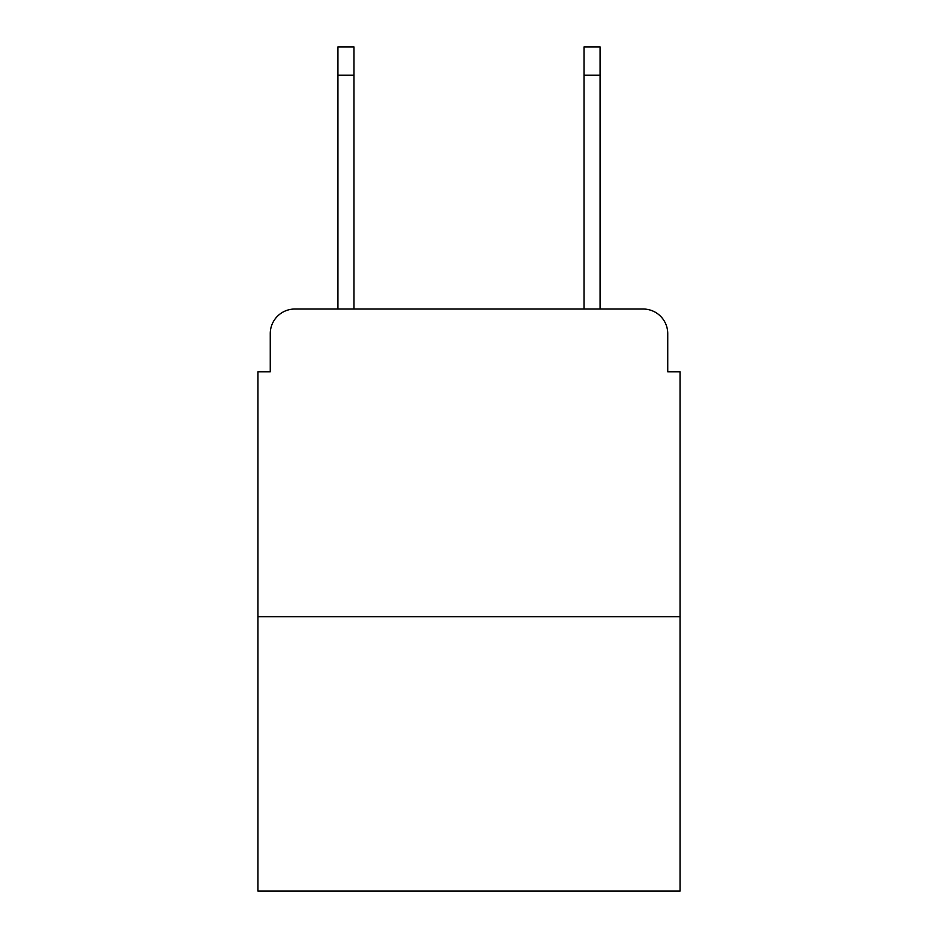 <?xml version="1.0" encoding="UTF-8"?>
<svg xmlns="http://www.w3.org/2000/svg" width="938" height="938" viewBox="0 0 938 938"><rect width="100%" height="100%" fill="white"/><g stroke="black" fill="none" stroke-linecap="round" stroke-linejoin="round"><path stroke-width="1.41" d="M270.261 333.635L270.261 371.776L270.261 333.635A24.611 24.611 0 0 1 294.872 309.024L337.938 309.024L337.938 46.9L353.943 46.9L353.943 309.024L373.007 309.024M680.05 616.676L257.95 616.676L257.95 891.1L680.05 891.1L680.05 371.776L667.739 371.776L667.739 333.635A24.611 24.611 0 0 0 643.128 309.024L294.872 309.024M257.95 616.676L257.95 371.776L270.261 371.776M564.993 309.024L584.057 309.024L584.057 46.9L600.062 46.9L600.062 309.024L643.128 309.024M667.739 371.776L667.739 333.635M337.938 75.204L353.943 75.204M600.062 75.204L584.057 75.204"/></g></svg>
